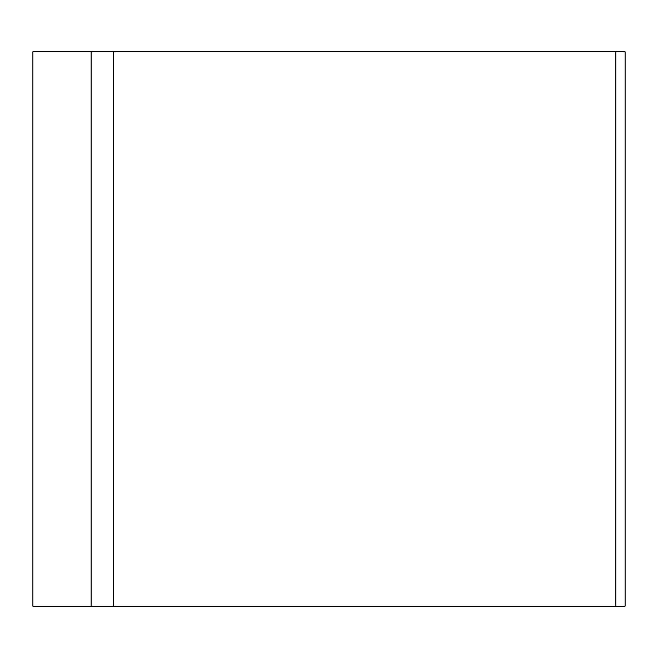 <?xml version="1.0" encoding="UTF-8"?>
<svg xmlns="http://www.w3.org/2000/svg" width="658" height="658" viewBox="0 0 658 658"><rect width="100%" height="100%" fill="white"/><g stroke="black" fill="none" stroke-linecap="round" stroke-linejoin="round"><path stroke-width="0.99" d="M91.125 606.199L113.406 606.199L113.406 51.801L91.125 51.801L91.125 606.199L32.9 606.199L32.9 51.801L91.125 51.801M113.406 51.801L615.872 51.801L615.872 606.199L625.1 606.199L625.1 51.801L615.872 51.801M615.872 606.199L113.406 606.199"/></g></svg>
